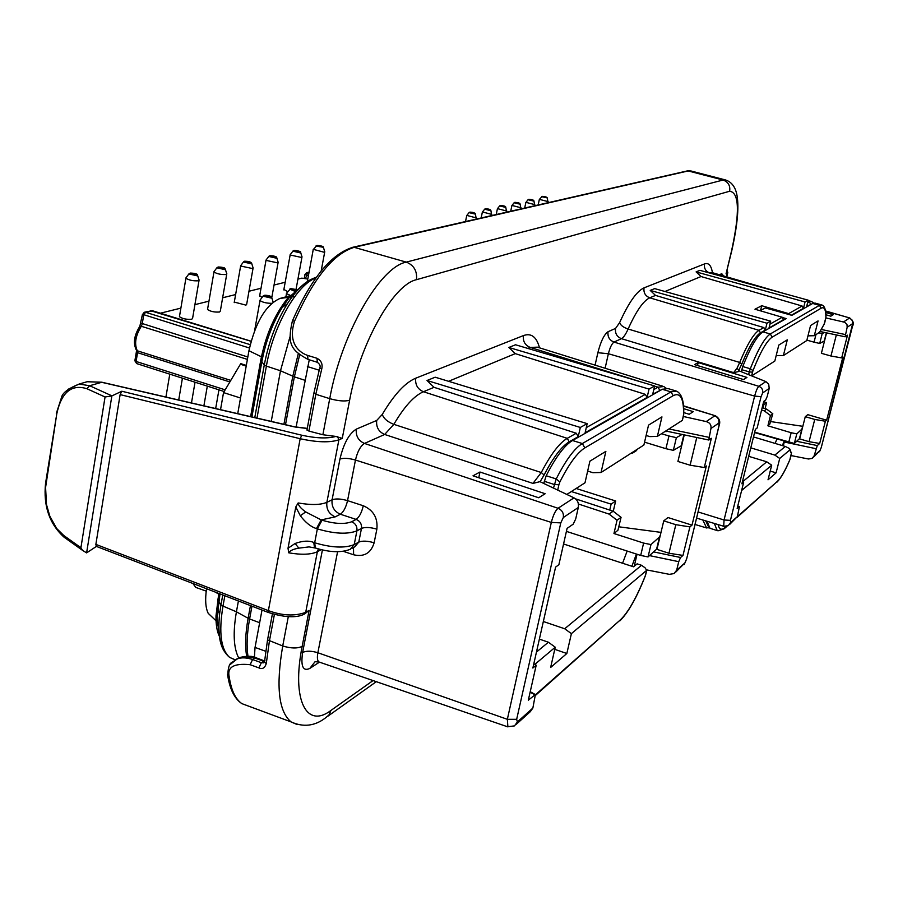 <?xml version="1.0" encoding="UTF-8"?>
<svg xmlns="http://www.w3.org/2000/svg" width="898" height="898" viewBox="0 0 898 898"><rect width="100%" height="100%" fill="white"/><g stroke="black" fill="none" stroke-linecap="round" stroke-linejoin="round"><path stroke-width="1.35" d="M315.164 547.836L314.48 547.679L313.795 542.471C308.934 540.439 302.693 540.776 295.094 543.481L288.011 548.263L288.763 552.831C301.537 554.998 311.078 554.627 317.364 551.72L305.702 612.369L309.114 610.359L304.916 613.761M68.001 389.328L79.103 384.052L89.643 385.736L111.969 395.872L121.814 391.236L301.795 435.227C316.175 438.336 327.557 438.729 335.919 436.428L322.876 434.744L308.901 431.085L307.026 429.659M335.919 436.428L342.261 438.392L338.894 439.84L326.872 502.341C326.21 509.245 328.994 514.083 335.201 516.866L321.17 519.92L305.702 511.916C300.841 508.47 298.327 505.484 298.158 502.959L295.79 506.966L300.336 515.755C305.533 522.569 310.899 526.845 316.455 528.585L321.17 519.92L322.056 520.211C334.707 523.927 344.585 524.432 351.69 521.749L356.169 519.414L340.387 514.24L335.201 516.866M96.423 546.411L86.601 552.887L111.857 395.928L105.055 396.983L80.921 547.713L82.47 550.306L86.601 552.887M274.406 614.445L269.389 641.172L266.279 663.555L264.551 662.185M288.28 616.724L282.724 645.965L267.537 639.87L264.618 661.108M266.279 663.555C264.831 668.067 262.373 669.504 258.916 667.899L250.138 664.7C233.828 663.05 226.857 667.169 229.248 677.047C231.235 690.281 235.433 699.138 241.854 703.628L249.7 706.546M296.082 427.134L309.26 359.795M254.403 657.257L255.043 647.436L262.014 610.034M319.138 370.201L307.374 366.552M265.707 651.275L255.043 647.436M264.932 660.704L263.63 662.836L261.352 662.702L264.629 660.95L256.502 657.953L254.92 658.099L264.472 661.478M258.916 667.899L261.352 662.702L252.585 659.514C246.445 657.516 241.293 657.336 237.117 658.952L229.708 664.935M235.512 659.671L239.452 657.56L244.537 656.505L254.92 658.099L252.585 659.514L250.138 664.7M294.847 426.988L307.239 428.492M731.567 250.8L731.848 250.385C737.269 226.128 739.032 208.033 737.123 196.123C735.743 187.491 731.937 182.126 725.719 180.015L723.103 180.027C728.233 181.935 730.422 185.673 729.659 191.24C739.301 192.464 739.93 212.321 731.567 250.8L726.055 273.834L731.78 250.677M726.055 273.834L727.807 272.487L727.043 270.5M352.05 548.308L354.766 546.815L358.773 542.1L361.479 528.406L356.921 530.853L354.205 544.603L358.773 542.1C362.433 540.641 367.551 540.865 374.14 542.785C370.93 553.179 364.094 557.175 353.61 554.773L353.486 547.511M376.868 529.146C370.268 527.227 365.138 526.98 361.479 528.406C361.894 524.118 360.132 521.109 356.169 519.414C359.312 517.102 361.681 512.556 363.286 505.754C373.445 510.187 377.968 517.989 376.868 529.146L374.14 542.785M363.286 505.754L347.548 500.635C345.954 507.415 343.564 511.95 340.387 514.24C334.191 511.467 331.429 506.652 332.092 499.793L339.949 459.046C343.62 443.567 349.075 433.588 356.338 429.121L376.711 420.455L382.267 414.438C394.02 394.66 405.178 382.582 415.74 378.193L523.444 335.583C531.279 332.81 536.634 336.885 539.496 347.829M288.011 548.263L295.79 506.966M288.763 552.831C289.942 550.631 293.298 549.071 298.832 548.139L309.103 546.893L315.793 548.128M96.333 546.377L95.862 544.39L120.13 394.615L300.168 438.718C316.972 442.4 329.88 442.77 338.894 439.84L337.536 436.551M268.244 612.436L268.087 612.38C284.34 617.521 296.396 618.116 304.265 614.153L305.702 612.369C294.611 616.354 282.051 615.725 268.019 610.494L95.862 544.39M120.13 394.615L121.814 391.236M80.921 547.713L63.792 535.511L56.664 528.507L49.839 516.227L46.494 504.586L45.585 487.434L56.776 413.866C61.412 392.314 71.458 383.929 86.904 388.711L105.055 396.983M79.394 383.974L87.128 381.729L101.485 382.256L294.297 426.864M79.103 384.052L87.128 381.729L101.811 382.211M298.158 502.959C311.011 505.181 320.586 504.979 326.872 502.341L332.092 499.793C335.83 498.457 340.982 498.738 347.548 500.635L355.462 460.045C357.494 451.514 360.491 445.98 364.476 443.444L384.67 434.464L532.974 483.405L539.979 481.654L573.99 497.851C577.504 499.827 578.952 503.026 578.301 507.482L563.315 517.517L560.779 522.894L516.664 719.32L507.348 719.309L317.87 652.745L337.581 551.698M538.688 497.761L545.153 493.732L479.981 472.022L473.01 475.817L538.688 497.761M516.664 719.32L517.36 721.97L532.862 708.062L535.388 694.536L528.316 700.193L536.207 665.205L532.862 668.033L555.593 567.109L558.882 564.707L567.087 528.383L573.205 524.163L575.708 518.954L578.301 507.482M631.866 566.268L636.413 554.055M634.235 566.234L637.052 554.257M662.455 389.193L652.7 394.244L654.631 385.96L649.041 389.081L647.099 397.432L585.114 432.757L587.169 423.632L580.31 427.459L578.245 436.664L569.231 441.805C561.643 446.306 553.269 457.374 544.098 474.997L540.113 481.721M667.034 431.141L666.484 430.535M666.9 431.231L666.035 431.669L665.777 430.984M554.784 649.355L566.84 653.497L571.397 633.64L646.695 570.32L645.045 567.783L641.52 565.269L637.142 563.854L633.528 566.806L622.572 563.237L627.152 551.058M683.423 416.066L682.357 420.354L657.37 436.383L661.949 416.885L648.536 425.136L643.888 445.026L601.043 472.505L605.869 451.357L589.896 461.179L585.002 482.787L566.829 494.45M601.043 472.505L592.905 472.696L587.662 471.057M657.37 436.383L649.815 436.608L646.122 435.474M543.773 483.461L546.186 475.76C555.795 456.992 564.573 445.24 572.52 440.514L662.275 389.294L667.899 388.553L675.341 390.753M534.894 664.329L555.245 647.211L550.631 667.483L566.84 653.497M656.595 549.172L659.502 536.959L650.971 544.57L648.042 556.928L656.595 549.172L657.471 547.219M682.11 434.419L676.374 437.652L673.354 450.369L681.245 445.778L683.872 434.789M641.52 565.269L564.685 628.757L571.397 633.64M536.454 652.083L548.397 642.216L555.245 647.211M564.685 628.757L543.346 621.506M563.562 543.997L622.572 563.237M548.397 642.216L539.372 639.118M819.515 332.383L824.083 324.29L819.773 332.092L814.318 335.717L818.056 320.923L810.568 325.525L806.797 340.544L783.393 355.552L776.198 355.541M814.318 335.717L807.976 335.852M750.795 447.855L774.851 455.095L785.301 446.463L753.501 436.944M742.556 481.788L766.746 461.796L748.696 456.33M760.056 310.719L765.332 307.935L791.89 315.333L812.712 303.457L815.002 303.075L821.423 304.849M710.902 528.596L709.992 528.305L707.04 521.255M741.265 371.716L742.736 366.564C750.548 347.077 757.261 335.526 762.896 331.878L786.188 318.588L783.011 317.712M783.393 355.552L787.31 339.826L778.802 345.056L774.828 361.041L751.682 375.892M741.625 490.488L771.696 465.198L768.026 479.813L776.085 472.853L779.722 458.451L789.735 450.033L789.611 448.585L785.301 446.463M824.487 332.428L822.209 333.596L819.717 343.451L824.263 341.027L826.351 332.821M799.456 438.651L801.88 429.132L796.784 433.869L794.348 443.466L799.456 438.651L802.677 426.292L770.574 421.566M760.572 310.439L761.729 305.713L788.646 313.615L789.926 314.783M783.483 320.137L782.203 317.241L754.971 309.215L761.729 305.713M763.85 327.579L758.99 330.318L649.748 297.81L655.529 295.42L763.85 327.579L765.298 330.094L766.982 323.224L770.686 321.158L654.687 288.617L650.219 290.413L766.982 323.224M783.595 319.666L769.014 327.972L770.686 321.158M741.434 371.031L741.164 371.682M765.298 330.094L760.438 332.855L758.99 330.318C753.613 333.697 747.181 344.405 739.716 362.444L737.034 368.202L733.621 372.614L621.438 338.669L613.996 342.082L758.844 386.308L765.882 381.594L739.301 370.93L738.089 371.682L741.815 364.027L739.716 362.444L628.117 329.027C623.425 327.411 620.585 325.289 619.609 322.663C628.6 302.738 636.749 291.143 644.046 287.854L704.503 263.933C708.601 262.474 711.25 265.393 712.428 272.689M664.969 291.502L701.046 276.528L802.116 306.016L803.452 308.351L805.046 301.975L808.234 300.19L699.946 270.343L696.096 271.903L805.046 301.975M812.207 303.737L806.64 306.532L808.234 300.19M783.292 445.868L784.526 441.075M782.394 445.599L784.19 440.974M701.046 276.528L696.096 271.903M655.529 295.42L650.219 290.413M733.621 372.614L738.089 371.682M746.934 377.407L698.195 362.567L694.524 364.622L743.544 379.573L746.934 377.407M765.882 381.594L768.733 384.31L769.204 388.452L767.229 396.388L765.646 400.025L763.727 401.372L757.115 428.043L755.386 429.334L741.894 483.786L743.645 482.338L742.41 481.71M729.737 524.365L737.37 516.631L739.424 506.64L737.168 508.436L743.645 482.338M814.194 455.735L820.054 450.482L821.3 447.384L852.707 323.561L847.162 327.276L845.108 336.806L847.51 335.179L841.673 357.909L842.885 357.022L826.643 420.197L825.397 421.252L819.683 443.466L817.281 445.588L814.194 455.735L812.174 458.384L808.503 459.001L791.059 455.567M754.69 432.163L794.348 443.466M775.165 443.432L776.95 438.808M754.589 432.578L783.887 440.873M772.808 413.765L770.473 415.505L767.902 425.809L769.754 424.204L772.808 413.765L766.656 409.106L762.155 407.737M774.851 455.095L779.722 458.451M776.085 472.853L770.226 471.068M766.746 461.796L771.696 465.198M815.945 334.673L814.059 342.172L806.887 340.151M818.83 332.821L822.209 333.596M825.902 317.914L844.749 322.281L847.016 324.672L847.162 327.276M825.935 314.76L830.818 316.186L833.221 314.693L825.778 312.526M683.322 416.481L706.198 421.577L714.707 415.875C717.951 417.233 719.332 419.635 718.838 423.07L718.972 425.82L686.678 558.769L684.893 562.923L676.677 570.163L674.072 573.575L669.38 574.338L646.852 569.938M676.677 570.163L678.731 561.677L680.572 557.501L682.985 555.413L668.965 553.247L656.954 549.374L663.757 520.851L675.824 524.679L668.965 553.247M683.737 412.575L689.181 414.27L693.29 411.654L683.681 408.657M609.753 510.075L611.111 504.148L615.658 500.983L613.267 511.288M706.198 421.577C709.869 422.621 711.452 424.934 710.947 428.503L708.769 440.031L711.362 438.303L704.279 467.521L706.356 465.961L692.01 525.139L667.977 517.54L663.757 520.851M615.658 500.983L576.134 488.478M578.245 436.664L576.292 433.24L434.048 387.33L427.021 380.494L435.171 377.205L587.169 423.632M647.099 397.432L645.325 394.345L515.261 353.632L508.852 347.47L515.531 344.776L654.631 385.96M580.31 427.459L427.021 380.494M649.041 389.081L508.852 347.47M376.711 420.455C376.026 427.134 378.675 431.803 384.67 434.464L393.852 424.339L541.258 472.528L532.974 483.405M692.01 525.139L689.9 526.89L682.985 555.413M675.824 524.679L689.9 526.89M696.769 437.506L690.113 465.198L677.923 461.46L684.265 434.879M571.353 491.543L611.111 504.148M704.279 467.521L690.113 465.198M575.539 498.85L613.132 511.187L621.068 517.327L617.959 530.213L613.951 533.535L643.619 543.077L640.701 555.435L566.402 531.38M636.828 449.55L636.615 450.504L632.641 453.052L631.204 453.153M648.042 556.928L640.701 555.435M621.068 517.327L617.038 520.256L613.951 533.535M617.038 520.256L609.057 514.083L578.402 504.002M632.854 452.098L632.641 453.052M644.551 442.164L665.946 448.697L668.954 435.979L676.374 437.652M661.512 433.723L668.954 435.979M478.769 477.736L479.981 472.022M536.207 665.205L533.85 663.644M532.862 708.062L530.291 711.687L516.372 724.203M613.132 511.187L609.057 514.083M659.502 536.959L660.378 535.04M643.619 543.077L650.971 544.57M618.834 526.8L661.007 532.379M681.964 444.51L681.245 445.778M673.354 450.369L665.946 448.697M761.583 410.027L764.254 410.846L770.473 415.505M767.902 425.809L791.172 432.724L788.736 442.332M766.656 409.106L764.254 410.846M826.429 332.832L824.263 341.027M819.717 343.451L814.059 342.172M801.88 429.132L802.677 426.292M791.172 432.724L796.784 433.869M799.31 438.785L809.064 441.681L819.683 443.466M841.673 357.909L830.953 356.012L836.341 334.932M826.575 332.866L821.389 353.307L830.953 356.012M763.019 404.246L763.895 404.504L766.6 402.573L763.648 401.709M763.031 408.006L763.895 404.504M826.643 420.197L807.785 414.663L805.282 416.661L814.744 419.445L825.397 421.252M766.6 402.573L765.096 408.635M799.635 438.886L805.282 416.661M814.744 419.445L809.064 441.681M697.488 365.52L698.195 362.567M725.483 179.959L690.977 170.979L687.453 170.878L353.464 247.13L406.289 262.115L723.103 180.027L688.205 170.946L354.553 247.231C333.73 253.326 313.716 277.965 294.544 321.147C286.81 345.595 302.076 353.655 307.688 355.417L316.927 358.268C321.26 360.536 322.865 364.083 321.753 368.932L319.722 368.057M289.964 336.84L280.49 370.773L271.241 421.409M238.408 600.964L236.421 611.807C232.829 632.641 233.581 647.997 238.666 657.864M251.9 416.93L261.879 361.591C265.741 341.285 272.554 323.19 282.32 307.318L289.1 297.855L300.19 287.427M299.651 287.966L286.844 299.281C274.328 315.265 265.617 335.616 260.734 360.367L250.609 416.638M219.763 637.973L216.946 618.217L220.021 593.904M218.786 593.432L215.991 615.893C215.846 624.795 217.047 631.765 219.583 636.783M219.415 615.736L219.247 613.098M237.734 413.652L248.937 350.736C255.459 322.236 265.819 304.792 280.03 298.417L289.886 295.824M291.132 295.498L293.691 294.825M213.69 618.554L208.19 613.312C205.507 607.677 204.969 599.482 206.562 588.729M305.567 278.414L307.61 272.745L306.297 272.835M220.526 409.679L223.535 392.594L240.395 364.24L246.209 366.07M197.526 588.033L195.775 587.415L192.857 583.464M466.837 215.419L476.052 217.844L475.424 213.971M539.417 199.367L547.881 201.556L547.275 198.043M525.947 202.342L534.557 204.576L533.951 200.995M511.995 205.44L520.739 207.707L520.122 204.059M497.503 208.639L506.405 210.963L505.776 207.236M482.462 211.962L491.52 214.33L490.892 210.536M313.391 249.363L324.178 252.259L324.762 251.653M186.223 277.493L185.908 278.223C188.995 280.21 193.115 281.063 198.29 280.793L199.12 279.907M179.555 316.051L179.443 316.702C182.485 318.779 186.593 319.632 191.757 319.25L192.599 318.285L199.019 280.502M260.33 299.752L260.005 300.504C262.519 302.345 266.414 303.288 271.712 303.322M307.801 279.042L301.818 278.144L297.934 279.11M285.194 282.264L274.047 285.025M261.015 288.258L248.982 291.244M235.624 294.555L222.637 297.777M208.953 301.167L194.922 304.647M180.88 308.126L160.405 313.2M283.891 289.448L287.708 291.715M259.702 295.622L262.048 297.496M234.311 302.087L245.951 305.129L246.669 304.299L253.045 268.278M207.629 308.89L207.528 309.484C210.502 311.516 214.51 312.358 219.539 312.01L220.324 311.112L226.723 274.238M286.799 292.905L286.496 293.59L290.29 295.408M290.368 254.46L290.144 254.987L301.391 257.423L302.02 256.772M266.235 259.791L265.988 260.364L277.504 262.845L278.167 262.137M240.9 265.404L240.63 266.021L252.417 268.524L253.135 267.772M214.263 271.297L213.971 271.959C216.979 273.901 221.009 274.743 226.049 274.507L226.812 273.688M137.125 363.611L134.913 360.491M139.516 326.726L141.312 326.277L142.21 324.088L143.658 315.198L145.521 312.268L144.028 312.358M250.216 344.664L145.521 312.268L152.649 310.91M239.452 365.823L235.994 371.637M240.518 398.016L223.535 392.594M690.977 170.979L686.948 171.002M294.544 321.147L292.411 320.867C311.37 277.942 331.71 253.359 353.464 247.13L352.701 247.298M729.659 191.24L416.459 279.693C417.334 271.061 413.944 265.202 406.289 262.115C379.899 266.953 341.431 333.618 329.734 398.656L322.876 434.744M318.307 548.925L317.364 551.72L321.158 549.688M319.396 662.185L309.821 668.415C303.008 671.637 300.606 666.327 302.626 652.476L322.404 549.98M309.114 610.359L302.166 646.38C291.367 700.249 306.544 729.064 330.958 710.43L373.052 680.572M416.459 279.693C393.414 284.531 360.042 343.249 349.614 400.261L342.261 438.392M726.763 271.645L727.234 273.329L726.415 276.764M719.399 274.721L721.779 273.71L723.575 275.933M644.046 287.854C643.406 292.692 645.314 296.003 649.748 297.81C643.294 300.852 636.087 311.258 628.117 329.027C625.726 334.37 623.493 337.581 621.438 338.669C616.892 336.784 614.939 333.36 615.568 328.41L619.609 322.663M615.568 328.41L608.058 331.71C604.141 334.438 600.74 341.431 597.866 352.712L595.082 365.138M302.166 646.38C297.361 648.625 290.873 648.479 282.724 645.965C275.821 686.297 278.604 711.609 291.098 721.913L296.901 724.439M349.614 400.261C344.832 401.563 338.209 401.024 329.734 398.656L315.827 394.278L308.901 431.085M272.42 613.873L267.66 639.241M229.248 677.047L227.778 675.902C229.978 689.574 234.67 698.812 241.854 703.628L291.098 721.913C303.232 727.402 314.603 726.123 325.233 718.086L328.937 715.033L330.958 710.43M227.733 675.824L227.564 674.286M294.555 426.797L101.912 382.234L89.643 385.736L86.904 388.711M322.056 520.211L317.353 528.877L314.682 542.774L315.366 547.982C329.577 552.416 341.206 552.854 350.254 549.295L354.205 544.603C344.742 548.375 331.564 547.769 314.682 542.774L313.795 542.471M343.216 551.305L353.61 554.773M339.949 459.046C343.687 457.845 348.862 458.171 355.462 460.045L551.316 522.412L507.348 719.309L507.898 726.92M351.69 521.749C355.608 523.5 357.348 526.531 356.921 530.853C347.459 534.512 334.269 533.861 317.353 528.877L316.455 528.585M298.832 548.139L295.094 543.481M319.733 662.241L318.902 661.961C317.342 660.715 316.994 657.65 317.87 652.745C311.46 650.792 306.375 650.702 302.626 652.476M301.795 435.227L300.168 438.718L268.075 612.369M64.824 537.745L63.792 535.511M45.63 482.832L46.023 483.674M82.459 550.306L64.095 537.217C49.412 523.904 43.239 505.911 45.562 483.247L56.776 413.866M305.702 511.916L300.336 515.755M573.99 497.851L558.04 508.268L364.476 443.444C358.369 440.716 355.653 435.934 356.338 429.121M563.315 517.517C563.865 513.151 562.103 510.064 558.04 508.268C555.368 510.592 553.123 515.317 551.316 522.412L560.779 522.894M517.36 721.97L514.498 725.887L507.437 726.74L318.902 661.961L315.052 661.714L309.821 668.415M534.613 694.637L530.123 692.19M546.186 475.76L556.221 478.926L553.482 488.085M544.244 481.294L554.291 484.482L558.882 484.774L557.714 490.106M559.847 482.002L556.221 478.926C565.785 460.113 574.484 448.315 582.342 443.545L670.974 391.876L676.52 391.101C681.638 393.661 684.04 401.058 683.737 413.271L683.591 414.539C683.816 398.398 680.347 392.112 673.186 395.67L584.867 447.9C577.347 452.536 569.006 463.907 559.847 482.002L558.882 484.774M535.489 694.76L620.316 619.923C628.196 612.436 636.48 597.832 645.168 576.134L646.695 570.32M682.357 420.354L683.591 414.539M824.083 324.29L825.879 317.6C825.913 309.653 824.33 306.521 821.142 308.194L772.168 337.154C766.836 340.712 760.438 351.87 752.973 370.627L751.581 375.858M824.869 322.124L825.969 317.308M723.81 526.295L728.267 525.656L730.534 522.647L777.421 481.317C780.946 478.028 785.099 470.799 789.881 459.619L791.363 453.355L789.735 450.033M718.074 524.567C719.219 529.562 721.577 530.516 725.157 527.418L726.269 526.441M752.479 372.199L749.302 371.884L748.618 374.668M760.438 332.855C755.24 336.155 749.033 346.549 741.815 364.027M803.452 308.351L791.419 315.198M705.705 520.851L708.275 526.307M810.681 304.231L809.356 301.941L807.538 302.963M802.116 306.016L788.646 313.615M782.203 317.241L769.956 324.144M709.555 272.992L709.678 272.947C705.626 271.319 703.897 268.322 704.503 263.933M813.655 303.053L811.713 301.582L807.897 301.515M715.246 274.564L709.678 272.947L712.63 272.756L783.887 293.478M737.034 368.202L738.863 370.358M730.534 522.647L730.444 520.346L761.066 396.669L762.66 392.942L769.204 388.452M739.155 506.719L737.752 506.113M702.797 519.976L706.625 527.99M784.257 442.018L816.001 448.686M820.054 450.482L813.588 457.104M796.683 441.266L817.281 445.588M791.363 453.355L790.049 449.471M845.287 334.55L821.243 329.454M825.554 310.944L849.777 317.982L825.576 311.078M852.707 323.561L852.236 320.171L849.519 318.038L843.604 321.899M721.577 275.36L721.779 273.71M852.584 325.828L852.662 325.615C854.38 323.785 853.414 321.226 849.777 317.982M821.3 447.384L852.629 325.794M597.866 352.712L608.384 353.733L605.106 368.259M696.624 518.124L723.709 526.262L724.057 519.998L698.116 511.961M730.444 520.346L724.057 519.998L754.623 396.097C756.004 390.956 757.407 387.689 758.844 386.308C761.852 387.554 763.12 389.766 762.66 392.942M608.058 331.71C607.43 336.716 609.405 340.174 613.996 342.082C611.852 343.62 609.978 347.504 608.384 353.733L754.623 396.097L761.066 396.669M649.501 555.604L678.731 561.677M653.587 551.888L680.572 557.501M719.163 425.338C720.6 421.319 719.32 418.131 715.336 415.763L683.524 406.143M666.08 388.149L663.779 386.533L658.01 387.206L653.778 389.586M659.738 390.237L658.01 387.206L654.586 386.14M576.292 433.24L567.255 438.336C559.409 442.939 550.732 454.343 541.258 472.528L544.098 474.997M569.231 441.805L567.255 438.336L423.441 391.73L434.048 387.33M645.325 394.345L586.271 427.628M382.279 414.427C383.805 418.67 387.667 421.97 393.852 424.339C404.235 406.659 414.101 395.794 423.441 391.73C417.615 389.193 415.056 384.681 415.74 378.193M527.811 348.413L530.213 347.425C525.027 345.236 522.771 341.285 523.444 335.583M448.573 381.302L515.261 353.632M662.5 386.129L537.386 347.167L530.213 347.425L641.756 382.155M719.062 425.742L686.678 558.769M675.913 571.947L684.893 562.923M710.947 428.503L718.838 423.07M708.814 437.304L668.965 428.941M557.849 489.399L556.749 489.646M673.186 395.67L670.974 391.876L662.275 389.294M584.867 447.9L582.342 443.545L572.52 440.514M790.442 457.901L791.228 454.826M777.421 481.317L737.157 517.304M725.157 527.418L724.102 528.832L717.929 530.853M714.348 523.444L717.221 530.595L709.992 528.305M812.712 303.457L819.459 305.32L770.304 333.966C764.737 337.637 758.069 349.232 750.29 368.741L749.302 371.884L741.748 369.695M762.896 331.878L770.304 333.966L772.168 337.154M821.142 308.194L819.459 305.32L821.715 304.927C824.476 305.679 825.902 309.586 825.969 316.646L825.879 317.6M752.973 370.627L750.29 368.741L742.736 366.564M620.316 619.923L535.578 695.333M321.753 368.932L315.827 394.278L313.952 392.763M316.927 358.268L317.376 362.298M308.485 359.402L307.958 359.391C290.862 350.007 287.046 344.024 292.411 320.867L292.288 321.181M307.688 355.417L307.913 359.368M299.651 354.912L294.353 376.846L304.826 380.247M259.645 622.718L249.61 618.958L251.968 606.184M285.508 424.709L294.353 376.846L280.49 370.773L266.38 366.103C273.239 326.03 296.924 284.554 315.815 278.01M250.452 605.6L248.117 618.273L249.61 618.958C246.95 633.629 246.411 646.032 247.994 656.169M298.282 353.711L292.793 376.251L283.914 424.339M222.76 594.959L220.908 605.218L236.421 611.807L248.117 618.273C245.401 633.315 244.907 645.931 246.658 656.146M310.517 279.682C302.749 283.723 295.004 291.794 287.281 303.883C276.315 321.731 268.648 342.093 264.281 364.97L266.38 366.103L256.985 418.109M254.785 417.604L264.281 364.97L260.734 360.367M224.848 595.756L222.895 606.61C218.641 632.697 220.908 649.624 229.675 657.415C220.717 650.231 217.35 635.773 219.595 614.041L220.908 605.218L217.765 599.157M235.197 659.794L229.675 657.415L235.108 659.839M217.619 608.597L219.595 614.041C217.518 633.943 219.864 647.323 226.633 654.193M280.03 298.417L288.505 297.339M289.661 297.182L294.757 296.542M248.937 350.736L261.419 356.798M215.52 592.175L218.674 594.117M304.961 274.462L308.373 275.888M308.89 273.127L307.61 272.745L309.024 272.408M533.76 201.096L533.917 200.871C533.839 200.108 532.132 199.581 528.787 199.289L528.035 199.738L533.76 201.096M533.109 200.4L529.09 199.311L533.109 200.4M528.114 199.637L525.835 202.499M519.931 204.16L520.088 203.925C519.964 203.139 518.225 202.6 514.88 202.319L514.105 202.78L519.931 204.16M519.269 203.453L515.183 202.342L519.269 203.453M514.184 202.679L511.86 205.597M505.574 207.348L505.742 207.101C505.709 206.316 503.946 205.765 500.444 205.462L499.647 205.945L505.574 207.348M504.901 206.619L500.758 205.485L504.901 206.619M499.737 205.833L497.369 208.807M490.667 210.648L490.847 210.39C490.364 209.447 488.568 208.886 485.448 208.729L484.639 209.223L490.667 210.648M489.982 209.907L485.773 208.751L489.982 209.907M484.729 209.099L482.316 212.153M475.188 214.083L475.379 213.803C474.739 212.781 472.898 212.22 469.879 212.119L469.037 212.635L475.188 214.083M474.492 213.331L470.204 212.153L474.492 213.331M469.138 212.512L466.679 215.621M541.662 196.673L547.241 197.93C547.174 197.178 545.49 196.651 542.212 196.359L539.305 199.513M542.504 196.381L546.455 197.448L542.504 196.381M296.823 289.728L291.12 288.617C290.694 289.437 292.31 290.009 295.97 290.335M289.695 289.1L294.769 291.278M295.251 291.322L296.475 291.379M271.331 298.091L271.69 297.373C272.745 296.587 266.672 294.87 264.315 295.319L263.047 296.194L271.331 298.091M270.399 297.047C270.489 295.981 268.603 295.42 264.764 295.363C264.674 296.43 266.549 296.991 270.399 297.047M263.294 295.857L259.926 300.291M316.029 245.917L323.415 247.32C323.673 246.467 321.518 245.839 316.96 245.446L313.121 249.711M317.331 245.48C317.353 246.31 319.014 246.793 322.292 246.916C322.27 246.074 320.608 245.603 317.331 245.48M300.291 252.877L300.628 252.349C301.537 251.777 297.878 250.542 294.016 250.441L292.883 251.171L300.291 252.877M299.461 251.956C299.483 251.081 297.788 250.598 294.398 250.475C294.376 251.339 296.071 251.833 299.461 251.956M293.062 250.935L290.088 254.83M276.371 258.175L276.719 257.614C276.988 256.716 274.732 256.076 269.961 255.683L268.783 256.458L276.371 258.175M275.518 257.232C275.585 256.334 273.856 255.829 270.354 255.717C270.276 256.615 272.004 257.12 275.518 257.232M268.973 256.188L265.92 260.207M251.249 263.754L251.62 263.136L250.587 262.16L244.716 261.183L243.481 261.992L251.249 263.754M250.374 262.777C250.497 261.846 248.746 261.329 245.109 261.228C244.974 262.16 246.737 262.676 250.374 262.777M243.684 261.711L240.552 265.853M224.848 269.602L225.241 268.951C223.232 267.772 227.553 268.087 218.169 266.975L216.878 267.817L224.848 269.602M223.95 268.614C224.13 267.649 222.345 267.11 218.573 267.009C218.382 267.974 220.178 268.513 223.95 268.614M217.103 267.514L213.892 271.78M225.174 389.844L136.103 361.467L137.54 352.678L137.304 350.792L136.013 349.569M136.35 351.702L137.54 352.678L229.877 381.942M247.399 359.391L141.312 326.277C135.486 335.661 134.15 343.833 137.304 350.792L230.786 380.393M247.826 357L141.008 323.145M142.456 314.278L249.464 348.009M150.639 310.719L251.07 341.307M240.428 364.262L240.698 363.623L246.333 365.396M235.781 371.57L235.691 372.154M197.055 275.765L197.481 275.057C197.964 274.115 195.54 273.452 190.23 273.059L188.883 273.957L197.055 275.765M196.134 274.754C196.381 273.744 194.552 273.194 190.645 273.104C190.387 274.103 192.217 274.653 196.134 274.754M189.13 273.621L185.83 278.021M264.528 662.129L263.63 662.836L264.483 662.309M256.031 657.785C252.922 655.866 247.399 655.787 239.452 657.56L231.493 662.645C229.203 663.88 227.957 668.292 227.778 675.902M294.645 426.819L307.262 428.357M727.672 273.059L726.763 276.865M268.087 612.38L96.075 546.287M56.305 413.462L61.457 397.634C62.299 393.032 68.181 388.497 79.114 384.063M535.073 694.379L530.224 691.729M645.853 574.047L646.751 570.264M824.016 324.56L824.903 322.09M739.335 506.618L737.786 505.944M695.074 524.488L705.929 527.755L709.353 527.844M845.074 336.784L820.099 331.497M811.388 301.481L808.144 300.538M821.356 447.327L819.504 451.716M715.201 415.718L683.501 405.817M686.779 558.668L684.209 564.516M666.103 431.68L665.07 431.444M708.713 440.009L666.765 431.208M683.468 415.853L683.726 414.225M791.239 454.882L791.475 452.469M789.87 459.731L790.476 457.868M777.051 482.069C780.934 478.185 785.166 470.821 789.757 459.978M724.765 528.249L727.032 526.25M619.867 620.888C628.196 612.627 636.615 597.81 645.101 576.437M645.191 576.224L645.785 574.327M328.039 716.076L376.284 681.683M307.958 359.391L317.185 362.242C319.957 364.218 320.788 366.193 319.688 368.158L313.873 393.212L306.948 430.075M316.332 277.291C306.442 280.288 296.755 289.156 287.281 303.883L282.32 307.318M286.844 299.281L289.1 297.855M215.991 615.893L216.946 618.217M208.19 613.312L218.921 623.538M304.276 278.189L304.927 274.631L306.835 272.678L309.069 272.139M465.512 221.548L466.702 215.7M547.836 202.757L548.117 201.466M538.171 204.957L539.316 199.569M524.69 208.033L525.846 202.566M534.523 205.788L534.804 204.475M510.715 211.232L511.882 205.664M520.717 208.942L520.997 207.606M496.212 214.532L497.391 208.886M506.393 212.209L506.685 210.85M481.16 217.978L482.338 212.231M491.52 215.61L491.812 214.218M476.075 219.134L476.367 217.709M321.17 270.994L324.694 252.057M165.928 397.039L169.778 374.152M179.443 316.702L185.908 278.223M178.713 400.003L182.417 378.181M254.662 330.442L260.005 300.504M285.89 296.868L286.496 293.59M296.924 289.65L290.683 288.584L286.417 293.399M271.825 297.822L273.104 302.065M307.329 281.545L313.178 249.857M323.505 247.612L324.649 251.507M283.802 289.919L290.144 254.987M296.071 289.268L301.941 257.21M300.718 252.664L301.896 256.615M259.612 296.127L265.988 260.364M271.802 297.507L278.088 262.609M276.82 257.951L278.032 261.969M215.666 408.556L218.944 389.833M234.21 302.637L240.63 266.021M251.732 263.507L252.978 267.593M191.476 402.955L195.034 382.211M207.528 309.484L213.971 271.959M203.891 405.829L207.315 386.129M225.364 269.344L226.655 273.486M152.278 310.686L144.634 312.178L142.412 314.547L139.83 326.311C133.959 335.639 132.893 343.687 136.619 350.433L134.868 360.783L136.631 363.578L224.186 391.506M251.103 341.206L152.402 310.73M206.226 591.109L195.775 587.415M197.616 275.484L198.941 279.693"/></g></svg>
